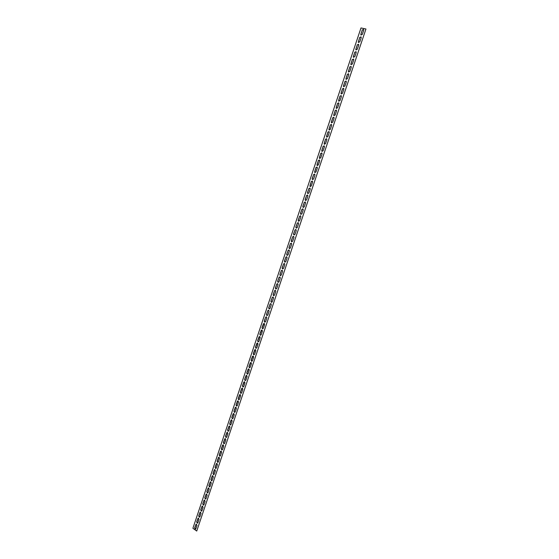 <?xml version="1.0" encoding="UTF-8"?>
<svg xmlns="http://www.w3.org/2000/svg" width="559" height="559" viewBox="0 0 559 559"><rect width="100%" height="100%" fill="white"/><g stroke="black" fill="none" stroke-linecap="round" stroke-linejoin="round"><path stroke-width="0.84" d="M360.981 36.81L359.765 37.523L358.389 41.611L358.592 42.582M359.626 37.439L361.149 37.034L361.177 37.781L359.793 41.869L358.277 42.274L359.765 37.523M358.473 44.238L357.264 44.944L355.894 49.017L356.104 50.003M357.131 44.86L358.647 44.461L358.668 45.216L357.299 49.29L355.79 49.695L357.264 44.944M355.964 51.638L354.776 52.343L353.414 56.403L353.63 57.395M354.644 52.266L356.146 51.861L356.174 52.623L354.804 56.69L353.309 57.088L354.776 52.343M353.47 59.016L352.296 59.722L350.933 63.768L351.164 64.767M352.163 59.645L353.658 59.24L353.686 60.009L352.324 64.061L350.835 64.46L352.296 59.722M350.982 66.374L349.822 67.073L348.467 71.112L348.697 72.118M349.682 66.996L351.171 66.598L351.213 67.373L349.85 71.412L348.369 71.811L349.822 67.073M348.502 73.704L347.356 74.403L346.007 78.428L346.252 79.441M347.223 74.333L348.697 73.935L348.739 74.717L347.384 78.742L345.909 79.14L347.356 74.403M346.028 81.02L344.896 81.712L343.547 85.723L343.806 86.743M344.763 81.642L346.231 81.251L346.273 82.033L344.924 86.051L343.457 86.442L344.896 81.712M343.561 88.308L342.45 89L341.102 92.997L341.367 94.024M342.311 88.93L343.771 88.539L343.82 89.328L342.471 93.332L341.018 93.723L342.45 89M341.102 95.568L340.005 96.26L338.663 100.243L338.936 101.277M339.865 96.19L341.318 95.806L341.367 96.602L340.026 100.592L338.579 100.983L340.005 96.26M338.656 102.814L337.573 103.499L336.232 107.475L336.518 108.516M337.433 103.436L338.873 103.045L338.929 103.855L337.587 107.831L336.155 108.215L337.573 103.499M336.211 110.032L335.141 110.717L333.807 114.679L334.1 115.727M335.002 110.654L336.434 110.27L336.497 111.08L335.155 115.049L333.73 115.433L335.141 110.717M333.772 117.236L332.724 117.914L331.396 121.862L331.697 122.917M332.584 117.851L334.002 117.467L334.065 118.284L332.738 122.239L331.319 122.624L332.724 117.914M331.347 124.412L330.306 125.083L328.985 129.024L329.293 130.086M330.166 125.027L331.585 124.643L331.648 125.468L330.32 129.408L328.916 129.793L330.306 125.083M328.923 131.568L327.902 132.238L326.582 136.158L326.903 137.234M327.763 132.183L329.167 131.798L329.237 132.63L327.916 136.564L326.519 136.941L327.902 132.238M326.512 138.695L325.506 139.366L324.192 143.279L324.52 144.355M325.366 139.31L326.756 138.932L326.833 139.771L325.513 143.691L324.129 144.068L325.506 139.366M324.101 145.808L323.116 146.472L321.802 150.371L322.145 151.461M322.969 146.423L324.353 146.039L324.437 146.891L323.123 150.797L321.746 151.175L323.116 146.472M321.704 152.9L320.733 153.557L319.42 157.449L319.776 158.539M320.587 153.508L321.963 153.131L322.047 153.984L320.74 157.876L319.371 158.26L320.733 153.557M319.315 159.965L318.357 160.622L317.051 164.5L317.414 165.597M318.211 160.573L319.573 160.195L319.664 161.062L318.357 164.94L317.002 165.324L318.357 160.622M316.925 167.015L315.989 167.665L314.689 171.529L315.059 172.633M315.842 167.616L317.198 167.239L317.288 168.112L315.989 171.983L314.64 172.361L315.989 167.665M314.549 174.038L313.627 174.688L312.327 178.538L312.712 179.649M313.48 174.646L314.822 174.261L314.927 175.142L313.627 178.999L312.292 179.383L312.181 178.496L313.627 174.688M312.181 181.039L311.272 181.689L309.979 185.532L310.371 186.643M311.125 181.647L312.46 181.27L312.565 182.15L311.272 186L309.945 186.378L311.272 181.689M309.819 188.027L308.924 188.669L307.632 192.499L308.037 193.617M308.778 188.628L310.098 188.25L310.21 189.145L308.917 192.974L307.604 193.358L307.492 192.457L308.924 188.669M307.464 194.986L306.584 195.622L305.298 199.444L305.71 200.569M306.437 195.587L307.75 195.21L307.862 196.111L306.577 199.933L305.277 200.311L305.151 199.402L306.584 195.622M305.116 201.925L304.25 202.561L302.964 206.369L303.39 207.501M304.103 202.526L305.403 202.148L305.528 203.057L304.243 206.865L302.95 207.249L302.824 206.334L304.25 202.561M302.775 208.842L301.923 209.478L300.644 213.272L301.077 214.411M301.776 209.443L303.069 209.066L303.195 209.981L301.916 213.783L300.63 214.16L300.497 213.238L301.923 209.478M300.435 215.746L299.603 216.375L298.331 220.155L298.772 221.301M299.456 216.34L300.735 215.963L300.868 216.885L299.596 220.672L298.324 221.057L298.185 220.12L299.603 216.375M298.108 222.622L297.29 223.244L296.018 227.017L296.473 228.163M297.143 223.216L298.408 222.838L298.555 223.768L297.283 227.548L296.018 227.925L295.872 226.989L297.29 223.244M295.788 229.483L294.984 230.098L293.72 233.858L294.181 235.011M294.838 230.07L296.095 229.693L296.242 230.629L294.97 234.396L293.727 234.78L293.573 233.83L294.984 230.098M293.475 236.317L292.685 236.932L291.428 240.684L291.896 241.837M292.539 236.904L293.782 236.527L293.936 237.477L292.671 241.229L291.435 241.614L291.274 240.656L292.685 236.932M291.169 243.137L290.394 243.745L289.136 247.483L289.618 248.643M290.247 243.717L291.484 243.34L291.644 244.297L290.38 248.042L289.157 248.42L288.989 247.455L290.394 243.745M288.87 249.929L288.109 250.537L286.858 254.261L287.34 255.435M287.962 250.516L289.185 250.132L289.352 251.096L288.095 254.827L286.879 255.211L286.704 254.24L288.109 250.537M286.578 256.707L285.831 257.308L284.58 261.025L285.076 262.199M285.684 257.287L286.893 256.902L287.067 257.881L285.817 261.598L284.615 261.982L284.433 261.004L285.831 257.308M284.293 263.464L283.56 264.058L282.316 267.768L282.819 268.942M283.413 264.044L284.608 263.659L284.79 264.638L283.546 268.348L282.351 268.732L282.162 267.747L283.56 264.058M282.016 270.2L281.296 270.794L280.052 274.483L280.569 275.664M281.149 270.773L282.337 270.388L282.519 271.381L281.275 275.077L280.101 275.468L279.905 274.469L281.296 270.794M279.745 276.915L279.039 277.502L277.802 281.184L278.326 282.372M278.892 277.488L280.066 277.103L280.262 278.103L279.018 281.785L277.851 282.176L277.648 281.17L279.039 277.502M277.481 283.616L276.789 284.196L275.552 287.864L276.083 289.059M276.635 284.182L277.802 283.79L278.005 284.804L276.768 288.479L275.608 288.87L275.405 287.85L276.789 284.196M275.217 290.289L274.546 290.869L273.309 294.53L273.854 295.718M274.392 290.855L275.545 290.463L275.755 291.484L274.518 295.145L273.379 295.536L273.162 294.516L274.546 290.869M272.967 296.948L272.303 297.521L271.08 301.168L271.625 302.363M272.156 297.507L273.295 297.115L273.512 298.143L272.282 301.797L271.15 302.188L270.926 301.161L272.303 297.521M270.724 303.586L270.074 304.152L268.851 307.792L269.41 308.994M269.92 304.145L271.052 303.754L271.276 304.781L270.046 308.428L268.928 308.82L268.697 307.785L270.074 304.152M268.488 310.203L267.852 310.762L266.629 314.389L267.195 315.597M267.698 310.755L268.809 310.364L269.047 311.405L267.824 315.038L266.72 315.43L266.475 314.389L267.852 310.762M266.259 316.799L265.63 317.358L264.414 320.978L264.987 322.18M265.483 317.351L266.58 316.96L266.825 318.008L265.602 321.628L264.512 322.026L264.26 320.971L265.63 317.358M264.03 323.382L262.206 327.539L262.786 328.748M263.268 323.927L264.358 323.535L264.61 324.59L263.387 328.203L262.311 328.601L262.052 327.539L263.422 323.934M261.815 329.943L260.005 334.079L260.592 335.295M261.067 330.481L262.136 330.089L262.395 331.152L261.186 334.757L260.117 335.155L259.851 334.079L261.214 330.488M259.607 336.483L257.811 340.606L258.405 341.828M258.866 337.021L259.928 336.623L260.194 337.699L258.985 341.29L257.93 341.689L257.657 340.606L259.02 337.021M257.399 343.002L255.624 347.111L256.225 348.334M256.672 343.54L257.72 343.142L257.999 344.225L256.791 347.803L255.749 348.201L255.47 347.118L256.826 343.533M255.204 349.501L253.444 353.602L254.052 354.825M254.485 350.039L255.526 349.641L255.805 350.731L254.604 354.294L253.576 354.699L253.29 353.602L254.638 350.032M253.01 355.985L251.264 360.066L251.885 361.296M252.305 356.516L253.332 356.118L253.625 357.215L252.423 360.772L251.41 361.177L251.11 360.073L252.458 356.509M250.823 362.456L249.097 366.515L249.719 367.745M250.132 362.98L251.145 362.574L251.445 363.685L250.25 367.228L249.251 367.633L248.944 366.522L250.292 362.973M248.65 368.898L246.931 372.944L247.56 374.181M247.965 369.422L248.965 369.017L249.272 370.128L248.084 373.671L247.092 374.076L246.778 372.958L248.126 369.408M246.477 375.327L244.779 379.358L245.415 380.595M245.806 375.844L246.792 375.438L247.106 376.563L245.918 380.092L244.947 380.497L244.618 379.372L245.96 375.837M244.311 381.734L242.627 385.752L243.27 386.989M243.654 382.251L244.625 381.846L244.947 382.971L243.766 386.493L242.802 386.898L242.473 385.766L243.808 382.237M242.152 388.121L240.482 392.125L241.132 393.368M241.502 388.638L242.459 388.226L242.795 389.364L241.614 392.872L240.67 393.284L240.328 392.139L241.663 388.624M240 394.493L238.344 398.483L239 399.727M239.364 395.003L240.307 394.598L240.649 395.737L239.476 399.238L238.539 399.643L238.19 398.497L239.518 394.989M237.854 400.845L236.212 404.821L236.869 406.065M237.226 401.355L238.155 400.943L238.511 402.096L237.337 405.582L236.415 405.995L236.052 404.835L237.386 401.334M235.716 407.183L234.088 411.138L234.752 412.388M235.094 407.686L236.017 407.273L236.38 408.433L235.206 411.913L234.298 412.318L233.928 411.158L235.255 407.665M233.585 413.499L231.964 417.44L232.635 418.691M232.977 413.995L233.879 413.583L234.249 414.75L233.082 418.216L232.188 418.628L231.81 417.461L233.131 413.974M231.461 419.795L229.854 423.722L230.532 424.98M230.86 420.291L231.747 419.879L232.125 421.053L230.965 424.512L230.084 424.924L229.693 423.743L231.014 420.27M229.337 426.077L227.744 429.99L228.428 431.241M228.743 426.566L229.623 426.154L230.015 427.335L228.855 430.779L227.981 431.199L227.59 430.011L228.904 426.545M227.227 432.338L225.647 436.237L226.332 437.494M226.64 432.827L227.506 432.414L227.904 433.602L226.744 437.04L225.892 437.452L225.487 436.258L226.8 432.799M225.116 438.584L223.551 442.462L224.236 443.727M224.543 439.067L225.396 438.654L225.801 439.849L224.648 443.273L223.803 443.685L223.39 442.49L224.704 439.039M223.013 444.81L221.462 448.674L222.154 449.939M222.447 445.292L223.286 444.873L223.705 446.075L222.552 449.492L221.72 449.904L221.301 448.702L222.608 445.257M220.917 451.022L219.38 454.865L220.071 456.137M220.365 451.497L221.189 451.078L221.609 452.287L220.463 455.697L219.652 456.109L219.219 454.9L220.526 451.462M218.828 457.213L217.297 461.042L218.003 462.314M218.283 457.681L219.093 457.269L219.526 458.478L218.38 461.881L217.577 462.293L217.137 461.077L218.443 457.646M216.745 463.383L215.229 467.198L215.935 468.47M216.207 463.851L217.004 463.439L217.444 464.655L216.305 468.044L215.515 468.456L215.068 467.233L216.368 463.816M214.67 469.539L213.161 473.34L213.873 474.619M214.139 470L214.922 469.588L215.376 470.811L214.237 474.193L213.461 474.605L213 473.375L214.3 469.965M212.595 475.681L211.099 479.468L211.812 480.74M212.071 476.135L212.846 475.723L213.307 476.953L212.175 480.321L211.407 480.74L210.939 479.503L212.238 476.1M210.533 481.795L209.052 485.568L209.765 486.847M210.016 482.256L210.778 481.844L211.246 483.074L210.114 486.435L209.359 486.847L208.884 485.61L210.177 482.214M208.472 487.902L206.998 491.661L207.717 492.94M207.962 488.356L208.71 487.944L209.192 489.181L208.06 492.535L207.326 492.947L206.837 491.703L208.13 488.314M206.418 493.988L204.957 497.734L205.684 499.012M205.922 494.435L206.655 494.023L207.137 495.267L206.012 498.614L205.286 499.026L204.797 497.776L206.082 494.394M204.37 500.06L202.924 503.785L203.651 505.07M203.881 500.501L204.601 500.088L205.097 501.339L203.972 504.672L203.259 505.084L202.756 503.827L204.042 500.459M202.33 506.112L200.891 509.822L201.617 511.108M201.848 506.552L202.554 506.14L203.057 507.397L201.939 510.716L201.24 511.129L200.73 509.871L202.009 506.503M200.297 512.142L198.864 515.845L199.598 517.131M199.815 512.582L200.513 512.17L201.023 513.435L199.912 516.747L199.221 517.152L198.704 515.894L199.982 512.533M198.263 518.158L196.845 521.847L197.579 523.14M197.795 518.598L198.48 518.186L198.997 519.451L197.886 522.756L197.208 523.161L196.684 521.896L197.956 518.549M363.497 29.361L362.267 30.081L360.89 34.176L361.079 35.14M362.134 29.99L363.664 29.578L363.685 30.326L362.302 34.427L360.779 34.84L362.267 30.081M196.244 524.16L194.832 527.836L195.566 529.128M195.776 524.594L196.447 524.181L196.978 525.453L195.867 528.751L195.203 529.156L194.672 527.885L195.936 524.545M192.904 528.276L360.995 27.95L365.963 29.005L196.733 531.05L192.904 528.276M196.733 531.05L365.963 29.005"/></g></svg>
